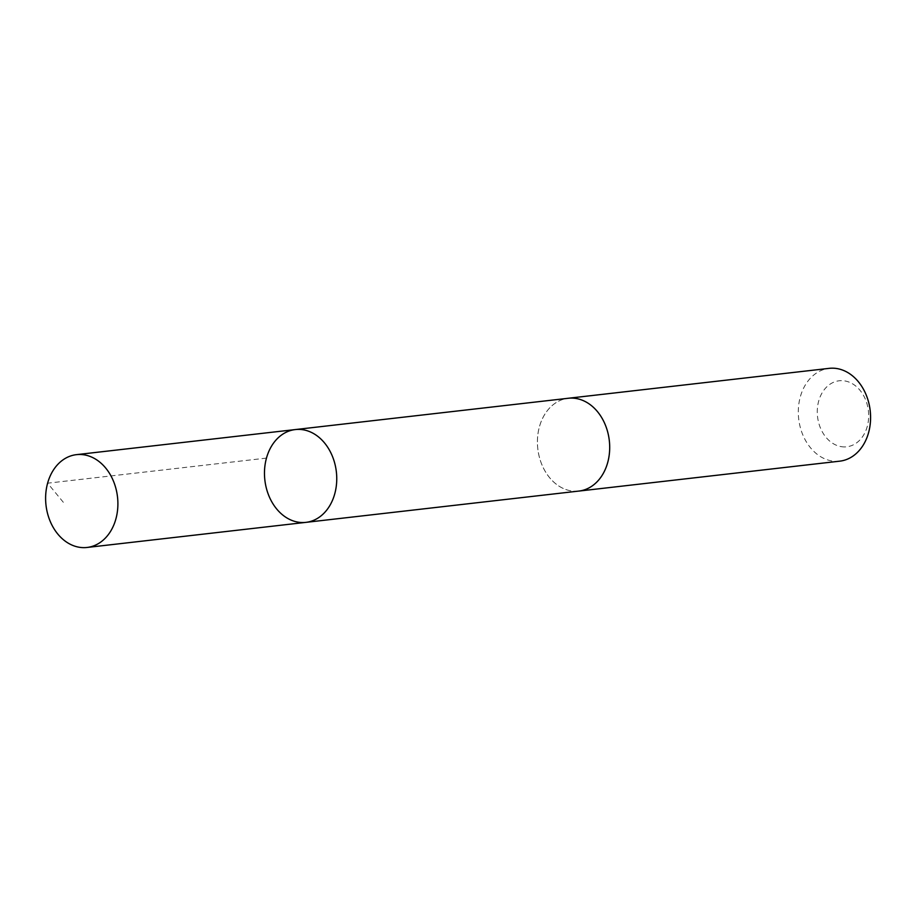 <?xml version="1.0" encoding="UTF-8"?>
<svg xmlns="http://www.w3.org/2000/svg" width="916" height="916" viewBox="0 0 916 916"><rect width="100%" height="100%" fill="white"/><g stroke="black" fill="none" stroke-linecap="round" stroke-linejoin="round"><path stroke-width="0.69" stroke-dasharray="4.58 3.44" d="M295.296 429.57A46.705 35.987 -96.5 0 0 264.861 480.064A46.705 35.987 -96.5 0 0 305.933 522.36M578.878 491.068A46.693 35.976 83.5 0 1 575.683 491.251A46.693 35.976 83.5 0 1 537.612 446.71A46.693 35.976 83.5 0 1 568.241 398.277M578.168 491.148A46.705 35.987 83.5 0 1 575.683 491.262A46.705 35.987 83.5 0 1 537.635 447.168A46.705 35.987 83.5 0 1 567.531 398.357M839.766 461.16A46.705 35.987 83.5 0 1 836.571 461.343A46.705 35.987 83.5 0 1 798.489 416.803A46.705 35.987 83.5 0 1 829.129 368.358M844.495 446.916A33.228 25.602 83.5 0 1 819.992 397.2A33.228 25.602 83.5 0 1 864.452 397.235A33.228 25.602 83.5 0 1 844.495 446.916M266.464 458.103L47.609 483.19L63.983 503.09"/><path stroke-width="1.37" d="M567.531 398.357A46.705 35.987 83.5 0 1 568.241 398.265A46.693 35.976 83.5 0 1 571.424 398.094A46.693 35.976 83.5 0 1 609.506 442.634A46.693 35.976 83.5 0 1 578.878 491.068L305.933 522.36A46.705 35.987 -96.5 0 0 336.561 473.927A46.705 35.987 -96.5 0 0 298.479 429.386A46.705 35.987 -96.5 0 0 295.296 429.57A46.705 35.987 -96.5 0 0 264.861 480.064A46.705 35.987 -96.5 0 0 305.933 522.36A46.705 35.987 -96.5 0 0 336.561 473.927A46.705 35.987 -96.5 0 0 298.479 429.386A46.705 35.987 -96.5 0 0 295.296 429.57L76.44 454.657A46.705 35.987 83.5 0 1 79.623 454.473A46.705 35.987 83.5 0 1 117.706 499.014A46.705 35.987 83.5 0 1 87.077 547.459A46.705 35.987 83.5 0 1 83.883 547.642A46.705 35.987 83.5 0 1 45.8 503.09A46.705 35.987 83.5 0 1 76.44 454.657M295.296 429.57L568.241 398.277A46.705 35.987 83.5 0 1 609.312 440.573A46.705 35.987 83.5 0 1 578.878 491.079A46.705 35.987 83.5 0 1 578.168 491.148M568.241 398.265L829.129 368.358A46.705 35.987 83.5 0 1 870.2 410.666A46.705 35.987 83.5 0 1 839.766 461.16L578.878 491.079M305.933 522.36L87.077 547.459"/></g></svg>
